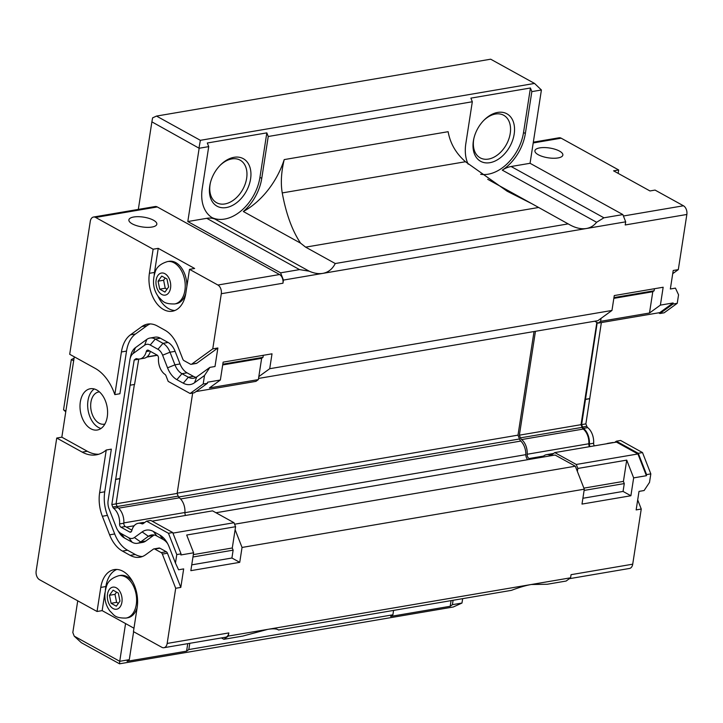 <?xml version="1.0" encoding="UTF-8"?>
<svg xmlns="http://www.w3.org/2000/svg" width="723" height="723" viewBox="0 0 723 723"><rect width="100%" height="100%" fill="white"/><g stroke="black" fill="none" stroke-linecap="round" stroke-linejoin="round"><path stroke-width="1.08" d="M73.656 360.822L71.324 359.53L74.053 358.292M65.757 411.839L63.543 409.787L65.874 411.08M71.324 359.53L63.543 409.787M637.695 499.918L641.247 509.037L632.715 564.184L571.062 574.677L570.574 577.813L566.127 581.039L547.194 584.265L531.251 584.509L228.323 636.077L228.811 632.932A6.787 4.392 80.3 0 1 225.585 637.216L163.931 647.709A6.787 4.392 -99.7 0 0 167.167 643.434L175.698 588.287L162.35 554.08A2.829 1.826 -99.7 0 0 161.184 552.607L154.803 549.073A2.829 1.826 -99.7 0 0 153.918 548.911A2.829 1.826 -99.7 0 0 153.393 549.137L145.639 554.749A31.098 20.117 80.3 0 1 139.855 557.225A31.098 20.117 80.3 0 1 130.185 555.363L122.449 551.089A31.098 20.117 80.3 0 1 109.598 534.83L102.35 516.258A31.098 20.117 80.3 0 1 99.638 492.661L106.245 450.013L111.342 449.146L104.745 491.794A31.098 20.117 80.3 0 0 107.456 515.391L114.704 533.963A31.098 20.117 80.3 0 0 127.546 550.221L135.282 554.496A31.098 20.117 80.3 0 0 142.368 556.538M462.657 598.653L461.979 603.045L452.417 604.672L450.194 606.281L390.664 616.412L392.896 614.803L188.82 649.543L189.778 643.307M153.131 249.218L158.229 248.351L194.623 268.468L189.516 269.336L185.793 293.411A28.278 18.292 80.3 0 1 172.345 311.233A28.278 18.292 80.3 0 1 149.399 273.303L153.131 249.218L95.626 217.442A6.787 4.392 -99.7 0 0 93.52 217.036L155.165 206.534A6.787 4.392 80.3 0 1 157.28 206.95L279.557 274.532A6.787 4.392 80.3 0 1 282.946 283.226L283.434 280.081L280.605 272.833L187.808 221.545L199.15 148.251L151.884 121.844L152.598 117.858L156.511 116.078L200.361 140.316L534.541 83.434L541.41 89.995L530.058 163.29L622.855 214.577L625.684 221.825L625.205 224.961L686.85 214.469L678.31 269.616L672.715 273.674M106.245 450.013A45.242 29.263 80.3 0 1 96.286 454.839A45.242 29.263 80.3 0 1 82.214 452.128L56.737 438.048L36.15 571.016A6.787 4.392 -99.7 0 0 39.548 579.719L97.045 611.495L100.777 587.41A28.278 18.292 80.3 0 1 114.225 569.597A28.278 18.292 80.3 0 1 137.162 607.528L133.439 631.613L161.825 647.302A6.787 4.392 -99.7 0 0 163.931 647.709M56.737 438.048L61.835 437.18L74.279 356.81M93.52 217.036A6.787 4.392 -99.7 0 0 90.285 221.31L69.706 354.279L95.174 368.359A45.242 29.263 80.3 0 1 114.821 394.613L121.419 351.965A31.098 20.117 80.3 0 1 130.438 334.848L141.835 326.588A31.098 20.117 80.3 0 1 147.619 324.103A31.098 20.117 80.3 0 1 157.298 325.974L165.034 330.248A31.098 20.117 80.3 0 1 177.876 346.507L182.811 359.132A2.829 1.826 -99.7 0 0 183.976 360.605L190.357 364.139A2.829 1.826 -99.7 0 0 191.233 364.311A2.829 1.826 -99.7 0 0 191.767 364.085L212.761 348.866L217.867 347.998L215.002 366.507L209.896 367.374L204.501 375.499L194.514 382.738A22.621 14.632 80.3 0 1 183.271 383.181L176.891 379.656A22.621 14.632 80.3 0 1 167.546 367.835L162.612 355.21L170.013 352.2L174.939 364.835A16.963 10.972 -99.7 0 0 181.952 373.701L188.332 377.225A16.963 10.972 -99.7 0 0 193.61 378.246A16.963 10.972 -99.7 0 0 196.764 376.891L209.896 367.374M151.884 121.844L138.328 209.408M104.889 424.03A16.34 10.574 80.3 0 1 104.193 424.184A16.34 10.574 80.3 0 1 91.026 409.851A16.34 10.574 80.3 0 1 98.708 391.965A16.34 10.574 80.3 0 1 99.422 391.875M100.985 428.486A20.922 13.529 80.3 0 1 88.107 410.348A20.922 13.529 80.3 0 1 94.261 388.965M96.792 390.004A20.922 13.529 80.3 0 1 107.591 412.038A20.922 13.529 80.3 0 1 97.307 430.004A20.922 13.529 80.3 0 1 80.452 411.649A20.922 13.529 80.3 0 1 90.285 388.748A20.922 13.529 80.3 0 1 96.792 390.004M658.626 312.815L659.9 313.52L664.157 312.797L677.234 303.317L678.554 294.803L675.445 288.125L670.348 288.992L673.212 270.483L678.31 269.616M641.247 509.037L636.15 509.905L639.015 491.396L644.112 490.528L649.516 482.395L650.827 473.881L646.579 474.604L638.264 453.303L616.358 441.193L614.686 442.395M632.715 564.184A6.787 4.392 80.3 0 1 629.48 568.459L569.372 578.689M533.33 142.169L559.069 137.786A6.787 4.392 80.3 0 1 561.175 138.192L618.68 169.968L618.147 173.366M618.68 169.968L613.574 170.836L649.968 190.953L655.065 190.086L683.452 205.775A6.787 4.392 80.3 0 1 686.85 214.469M215.987 512.752L555.101 455.029L575.327 466.208L577.37 471.432L577.831 468.45L626.724 460.126L633.655 477.876L646.407 475.707L646.579 474.604M633.655 477.876L630.89 495.752L581.997 504.076L584.301 489.182L242.042 547.447L239.738 562.34L190.845 570.664L193.61 552.788L180.858 554.957L181.03 553.854L176.783 554.577L168.459 533.276L146.552 521.166L143.109 523.66A2.829 1.826 80.3 0 1 142.585 523.886A2.829 1.826 80.3 0 1 141.853 523.786L143.262 523.551M175.698 588.287L180.804 587.41L183.669 568.902L178.563 569.778L175.463 563.09L176.783 554.577M570.574 577.813L531.251 584.509C525.72 585.476 519.132 587.419 511.468 590.348L278.536 629.995L277.505 629.426M167.619 543.569A16.963 10.972 -99.7 0 0 163.208 539.512L156.828 535.987A16.963 10.972 -99.7 0 0 151.55 534.975A16.963 10.972 -99.7 0 0 148.396 536.321L140.642 541.943A16.963 10.972 80.3 0 1 137.487 543.289A16.963 10.972 80.3 0 1 132.21 542.277L124.473 538.002A16.963 10.972 80.3 0 1 119.241 532.715L117.542 529.968A11.306 7.311 80.3 0 1 116.358 527.573L109.11 509.001A11.306 7.311 80.3 0 1 108.125 500.424L129.905 359.729A11.306 7.311 80.3 0 1 130.059 358.888A11.306 7.311 80.3 0 1 133.186 353.502L135.436 347.655L146.841 339.394A16.963 10.972 80.3 0 1 149.995 338.039A16.963 10.972 80.3 0 1 155.273 339.06L163 343.335A16.963 10.972 80.3 0 1 170.013 352.2L175.111 351.333A16.963 10.972 -99.7 0 0 168.107 342.467L160.37 338.192A16.963 10.972 -99.7 0 0 155.093 337.171L149.995 338.039M137.487 543.289L142.585 542.422A16.963 10.972 -99.7 0 0 145.739 541.075L153.493 535.454A16.963 10.972 80.3 0 1 154.18 535.011M130.059 358.888L130.755 355.725A16.963 10.972 80.3 0 1 135.436 347.655M196.078 377.334A16.963 10.972 80.3 0 1 193.43 376.358L187.049 372.833A16.963 10.972 80.3 0 1 180.045 363.958L175.111 351.333M191.233 364.311L196.34 363.434A2.829 1.826 -99.7 0 0 196.864 363.208L217.867 347.998M114.821 394.613L119.919 393.746L126.525 351.098A31.098 20.117 80.3 0 1 135.535 333.981L146.941 325.712A31.098 20.117 80.3 0 1 150.212 323.931M98.807 454.234A45.242 29.263 80.3 0 1 87.311 451.26L61.835 437.18M180.804 587.41L167.447 553.212A2.829 1.826 -99.7 0 0 166.281 551.739L159.9 548.206A2.829 1.826 -99.7 0 0 159.024 548.043L153.918 548.911M659.9 313.52L672.986 304.04L673.149 302.946L659.801 312.616L598.156 323.109L600.605 321.337L601.066 318.355L597.858 320.678L258.527 378.436M596.855 322.395L581.021 424.681L582.078 427.374A3.678 2.377 -99.7 0 0 583.253 429.064A13.285 8.595 80.3 0 1 588.829 443.759A3.678 2.377 -99.7 0 0 589.453 446.697M577.831 468.45L576.276 464.464L554.803 452.589L616.448 442.096L637.921 453.963L646.407 475.707M606.561 443.786A14.135 9.146 80.3 0 1 608.016 443.335A14.135 9.146 80.3 0 1 609.534 443.28M590.095 446.588A2.829 1.826 80.3 0 1 589.381 443.958L593.637 443.235A14.135 9.146 -99.7 0 0 587.736 427.636L583.479 428.359A14.135 9.146 80.3 0 1 589.381 443.958M583.479 428.359A2.829 1.826 80.3 0 1 582.584 427.058L581.626 424.618L597.225 322.594M587.736 427.636A2.829 1.826 -99.7 0 1 586.832 426.335L585.874 423.886L601.364 322.566M593.637 443.235A2.829 1.826 -99.7 0 0 594.351 445.865M613.782 442.557A14.135 9.146 -99.7 0 0 612.264 442.612L608.016 443.335M650.827 473.881L642.512 452.58L620.605 440.47L616.358 441.193M642.512 452.58L638.264 453.303M585.874 423.886L581.626 424.618M589.778 398.707L585.522 399.43M589.597 398.608L585.341 399.331M677.234 303.317L672.986 304.04M124.473 538.002L121.03 533.484A11.306 7.311 80.3 0 1 117.542 529.968M121.03 533.484L128.766 537.758L132.21 542.277M145.739 541.075L140.642 541.943L134.388 537.541A11.306 7.311 80.3 0 1 128.766 537.758M134.388 537.541L142.142 531.92A22.621 14.632 80.3 0 1 153.384 531.477L159.765 535.002A22.621 14.632 80.3 0 1 166.742 542.051A22.621 14.632 80.3 0 1 169.11 546.823L175.463 563.09M131.288 531.712L129.634 531.992A2.829 1.826 80.3 0 0 130.511 532.164A2.829 1.826 80.3 0 0 131.794 530.682A14.135 9.146 80.3 0 1 138.21 523.307A14.135 9.146 80.3 0 1 141.853 523.786M129.634 531.992L121.03 527.239A2.829 1.826 80.3 0 1 119.584 523.931L123.832 523.208A14.135 9.146 -99.7 0 0 117.93 507.609L113.683 508.332A14.135 9.146 80.3 0 1 119.584 523.931M113.683 508.332A2.829 1.826 80.3 0 1 112.779 507.031L111.83 504.591L130.131 385.07L134.207 359.991L135.716 358.906A2.829 1.826 80.3 0 1 136.24 358.68A2.829 1.826 80.3 0 1 136.837 358.725A14.135 9.146 80.3 0 0 139.846 358.97A14.135 9.146 80.3 0 0 146.263 351.595A2.829 1.826 80.3 0 1 147.546 350.113A2.829 1.826 80.3 0 1 148.423 350.284L157.027 355.038A2.829 1.826 80.3 0 1 158.482 358.346A14.135 9.146 80.3 0 0 164.989 374.397A2.829 1.826 80.3 0 1 166.001 375.779L168.188 381.383L190.104 393.493L203.181 384.012L204.501 375.499M168.107 342.467L163 343.335L157.939 349.29A11.306 7.311 80.3 0 1 162.612 355.21M157.939 349.29L150.212 345.016L155.273 339.06L160.37 338.192M146.841 339.394L144.591 345.242A11.306 7.311 80.3 0 1 150.212 345.016M144.591 345.242L133.186 353.502M190.104 393.493L194.351 392.77L207.438 383.289L207.6 382.196L220.361 380.018L223.127 362.142L272.02 353.818L269.715 368.712L611.965 310.456L614.27 295.562L663.163 287.239L660.397 305.115L649.498 313.014L652.788 291.731L654.125 290.763L654.442 288.721M139.846 358.97L144.103 358.247A14.135 9.146 -99.7 0 0 150.384 351.369M130.312 385.169L134.568 384.446L138.762 359.051M117.93 507.609A2.829 1.826 -99.7 0 1 117.036 506.308L116.078 503.868L134.361 384.482M123.832 523.208A2.829 1.826 -99.7 0 0 125.287 526.516L121.03 527.239M131.929 530.185L125.287 526.516M144.573 522.602A14.135 9.146 -99.7 0 0 142.467 522.584L138.21 523.307M181.03 553.854L172.716 532.553L150.809 520.443L146.552 521.166M172.716 532.553L168.459 533.276M116.078 503.868L111.83 504.591M119.973 478.68L115.725 479.403M119.792 478.581L115.544 479.304M138.464 359.268L134.207 359.991M207.438 383.289L203.181 384.012M166.986 278.988L168.595 286.986L164.961 292.074L159.702 289.173L158.093 281.184L161.735 276.087L166.986 278.988M158.093 281.184L163.615 280.235L165.215 278.012M159.702 289.173L165.233 288.233L163.615 280.235M167.004 289.218L165.233 288.233M118.355 593.104L119.973 601.102L116.331 606.19L111.08 603.289L109.462 595.291L113.104 590.203L118.355 593.104M109.462 595.291L114.993 594.351L116.584 592.119M111.08 603.289L116.602 602.349L114.993 594.351M118.373 603.325L116.602 602.349M137.162 607.573A21.491 13.9 80.3 0 1 127.673 617.785L126.064 618.066C114.342 618.255 114.135 614.767 110.077 611.224C104.627 604.021 103.47 595.58 106.606 585.919C107.998 581.193 112.083 577.785 118.852 575.698A21.491 13.9 80.3 0 1 125.531 576.981A21.491 13.9 80.3 0 1 136.286 604.518A21.491 13.9 80.3 0 1 126.064 618.066M118.852 575.698L120.461 575.418A21.491 13.9 80.3 0 1 132.788 581.916M185.784 293.466A21.491 13.9 80.3 0 1 176.304 303.678L174.686 303.949C162.973 304.148 162.756 300.651 158.698 297.117C153.249 289.905 152.092 281.473 155.228 271.803C156.629 267.085 160.705 263.669 167.474 261.581A21.491 13.9 80.3 0 1 174.162 262.874A21.491 13.9 80.3 0 1 184.907 290.411A21.491 13.9 80.3 0 1 174.686 303.949M167.474 261.581L169.092 261.31A21.491 13.9 80.3 0 1 186.85 286.57M154.216 274.758A28.278 18.292 80.3 0 1 154.505 272.435L158.229 248.351M174.849 310.519A28.278 18.292 80.3 0 1 157.813 295.897M212.761 348.866L221.301 293.719A6.787 4.392 -99.7 0 0 217.903 285.025L189.516 269.336M105.386 589.706L105.874 586.543A28.278 18.292 80.3 0 1 116.819 569.444M133.963 628.215L102.151 610.628L97.045 611.495M102.151 610.628L104.88 592.977M538.255 154.722A14.135 4.944 -171.2 0 1 534.912 150.746A14.135 4.944 -171.2 0 1 549.643 148.025A14.135 4.944 -171.2 0 1 562.856 155.074A14.135 4.944 -171.2 0 1 553.375 158.256A14.135 4.944 -171.2 0 1 538.255 154.722M132.228 223.841A14.135 4.944 -171.2 0 1 128.884 219.864A14.135 4.944 -171.2 0 1 143.615 217.144A14.135 4.944 -171.2 0 1 156.828 224.193A14.135 4.944 -171.2 0 1 147.347 227.365A14.135 4.944 -171.2 0 1 132.228 223.841M583.886 488.133L623.425 481.401L626.724 460.126M577.37 471.432L584.301 489.182M630.89 495.752L623.063 491.432L624.274 483.579L623.425 481.401M613.954 297.605L654.125 290.763M613.836 298.364L652.788 291.731M649.498 313.014L600.605 321.337M584.112 490.42L624.274 483.579M582.892 498.274L623.063 491.432M611.965 310.456L601.066 318.355M625.684 221.825L283.434 280.081M660.397 305.115L673.149 302.946M576.276 464.464L637.921 453.963M193.61 552.788L186.688 535.029L235.581 526.706L232.282 547.989L193.33 554.622M263.299 355.309L262.982 357.352L261.645 358.319L258.355 379.602L209.453 387.917L220.361 380.018M261.645 358.319L222.693 364.943M242.042 547.447L235.111 529.688M232.282 547.989L233.131 550.158L231.911 558.011L239.738 562.34M258.816 376.611L269.715 368.712M233.131 550.158L192.96 556.999M231.911 558.011L191.749 564.853M262.982 357.352L222.811 364.184M258.355 379.602L255.906 381.373L196.014 391.568M554.803 452.589L551.55 454.948A3.678 2.377 80.3 0 1 550.872 455.237A3.678 2.377 80.3 0 1 549.923 455.119A13.285 8.595 -99.7 0 0 546.507 454.668A13.285 8.595 -99.7 0 0 542.557 457.162M530.33 459.241L529.064 458.545A3.678 2.377 80.3 0 1 527.175 454.252A13.285 8.595 -99.7 0 0 521.608 439.566A3.678 2.377 80.3 0 1 520.433 437.867L519.376 435.174L581.021 424.681M519.376 435.174L535.454 331.297M594.713 321.211L598.156 323.109M534.035 331.541L517.993 435.147L519.494 438.988A5.088 3.29 -99.7 0 0 520.813 441.057A13.909 9.001 80.3 0 1 525.847 454.65A5.088 3.29 -99.7 0 0 527.763 459.683M157.379 355.291L146.742 357.108M185.558 515.454A3.678 2.377 80.3 0 1 184.925 512.508A13.285 8.595 -99.7 0 0 179.349 497.822A3.678 2.377 80.3 0 1 178.174 496.132L177.126 493.429L192.661 393.059M177.126 493.429L116.087 503.823M235.581 526.706L234.017 522.72L212.553 510.854L152.083 521.147M234.017 522.72L172.933 533.122M473.981 138.003A24.32 16.475 118.9 0 0 473.673 139.666A24.32 16.475 118.9 0 0 480.189 157.84A24.32 16.475 118.9 0 0 506.38 144.528A24.32 16.475 118.9 0 0 503.714 115.273A24.32 16.475 118.9 0 0 483.615 120.56M473.366 141.039A27.14 18.391 -61.1 0 1 473.845 138.581A27.14 18.391 -61.1 0 1 484.03 120.145A27.14 18.391 -61.1 0 1 513.836 123.479A27.14 18.391 -61.1 0 1 494.55 161.274A27.14 18.391 -61.1 0 1 473.366 141.039M220.018 165.44A24.32 16.475 -61.1 0 1 240.117 160.144A24.32 16.475 -61.1 0 1 246.642 178.319A24.32 16.475 -61.1 0 1 216.593 202.711A24.32 16.475 -61.1 0 1 210.384 182.883M250.583 178.961A27.14 18.391 -61.1 0 1 225.296 207.7A27.14 18.391 -61.1 0 1 210.239 183.452A27.14 18.391 -61.1 0 1 220.434 165.016A27.14 18.391 -61.1 0 1 242.503 158.274A27.14 18.391 -61.1 0 1 250.583 178.961M622.855 214.577L603.922 217.804L596.602 222.268C593.899 225.712 590.483 227.79 586.362 228.513C581.328 229.327 575.815 228.097 569.823 224.817L531.956 203.759L507.175 191.243L465.476 161.735C455.96 153.393 450.185 143.38 448.133 131.694L284.211 159.593A67.854 45.992 -61.1 0 1 243.335 211.514A39.584 26.823 118.9 0 0 261.753 178.373L259.937 177.37A39.584 26.823 -61.1 0 1 211.956 217.56M530.058 163.29L511.125 166.507A28.278 19.16 118.9 0 0 502.286 170.14A39.584 26.823 118.9 0 0 525.359 133.502L531.839 91.622L530.429 87.998L523.533 132.499A39.584 26.823 -61.1 0 1 480.65 174.279M487.709 179.304L531.956 203.759M538.545 207.492L305.612 247.139L335.264 263.534C332.399 269.11 328.233 272.399 322.765 273.384C318.617 274.071 314.107 273.339 309.218 271.188L214.903 219.06A39.584 26.823 118.9 0 1 212.851 218.084A39.584 26.823 118.9 0 1 202.232 188.504L208.721 146.624L207.302 143L266.823 132.869L268.242 136.493L472.318 101.753L465.829 143.633A39.584 26.823 118.9 0 0 468.161 164.157M221.392 637.93L223.877 639.304L242.811 636.077L267.655 629.381C272.643 628.549 276.114 628.649 278.057 629.688L278.536 629.995M309.218 271.188L299.548 269.616L280.605 272.833M214.903 219.06A28.278 19.16 118.9 0 0 206.742 218.319L187.808 221.545M223.877 639.304L228.323 636.077M77.732 600.822L72.824 632.535L74.234 636.159L119.729 661.301L125.567 623.569M284.211 159.593C281.238 172.128 280.578 183.235 282.25 192.924C286.091 213.891 292.2 230.628 300.569 243.154L243.335 211.514M268.242 136.493L261.753 178.373M266.823 132.869L259.937 177.37M300.569 243.154L305.612 247.139M393.574 610.411L392.896 614.803M187.754 643.651L186.588 651.152L127.067 661.292L129.29 659.674L119.729 661.301L119.53 663.804L453.276 606.995L461.979 603.045M188.82 649.543L186.588 651.152M453.095 600.28L452.417 604.672M451.062 600.623L450.194 606.281M472.318 101.753L470.899 98.129L530.429 87.998M541.41 89.995L531.839 91.622M200.361 140.316L199.015 147.89M208.721 146.624L199.15 148.251M568.206 223.877L335.264 263.534M133.619 631.712L129.29 659.674M534.541 83.434L490.682 59.196L156.511 116.078M119.53 663.804L81.319 642.684L74.234 636.159M517.993 435.147L177.162 493.167M575.327 466.208L234.604 524.211M228.811 632.932L167.167 643.434M142.142 531.92L148.396 536.321L153.493 535.454M167.546 367.835L174.939 364.835L180.045 363.958M176.891 379.656L181.952 373.701L187.049 372.833M183.271 383.181L188.332 377.225L193.43 376.358M191.767 364.085L196.864 363.208M141.835 326.588L146.941 325.712M130.438 334.848L135.535 333.981M121.419 351.965L126.525 351.098M82.214 452.128L87.311 451.26M99.638 492.661L104.745 491.794M102.35 516.258L107.456 515.391M109.598 534.83L114.704 533.963M122.449 551.089L127.546 550.221M130.185 555.363L135.282 554.496M154.803 549.073L159.9 548.206M161.184 552.607L166.281 551.739M162.35 554.08L167.447 553.212M586.832 426.335L582.584 427.058M156.828 535.987L153.384 531.477M163.208 539.512L159.765 535.002M117.036 506.308L112.779 507.031M136.81 358.716L135.716 358.906M149.724 351.007L146.263 351.595M196.764 376.891L194.514 382.738M116.322 587.826A11.197 7.239 80.3 0 1 120.154 606.823A11.197 7.239 80.3 0 1 107.673 599.927A11.197 7.239 80.3 0 1 116.322 587.826M164.952 273.719A11.197 7.239 80.3 0 1 168.784 292.716A11.197 7.239 80.3 0 1 156.304 285.82A11.197 7.239 80.3 0 1 164.952 273.719M149.399 273.303L154.505 272.435M100.777 587.41L105.874 586.543M282.946 283.226L221.301 293.719M549.923 455.119L551.748 454.803M529.064 458.545L543.606 456.068M527.175 454.252L588.829 443.759M521.608 439.566L583.253 429.064M520.433 437.867L582.078 427.374M623.416 215.996L683.452 205.775M533.203 142.955L561.175 138.192M157.28 206.95L95.626 217.442M279.557 274.532L217.903 285.025M178.174 496.132L117.126 506.525M179.349 497.822L118.581 508.17M184.925 512.508L123.85 522.91M134.171 525.766L126.344 527.094M511.125 166.507L603.922 217.804M596.602 222.268L502.286 170.14M525.359 133.502L523.533 132.499M299.548 269.616L206.742 218.319M465.476 161.735L282.25 192.924M519.494 438.988L178.626 497.008M520.813 441.057L180.587 498.969M525.847 454.65L184.916 512.679M546.507 454.668L553.601 453.466M157.207 355.147L147.031 356.882"/></g></svg>
